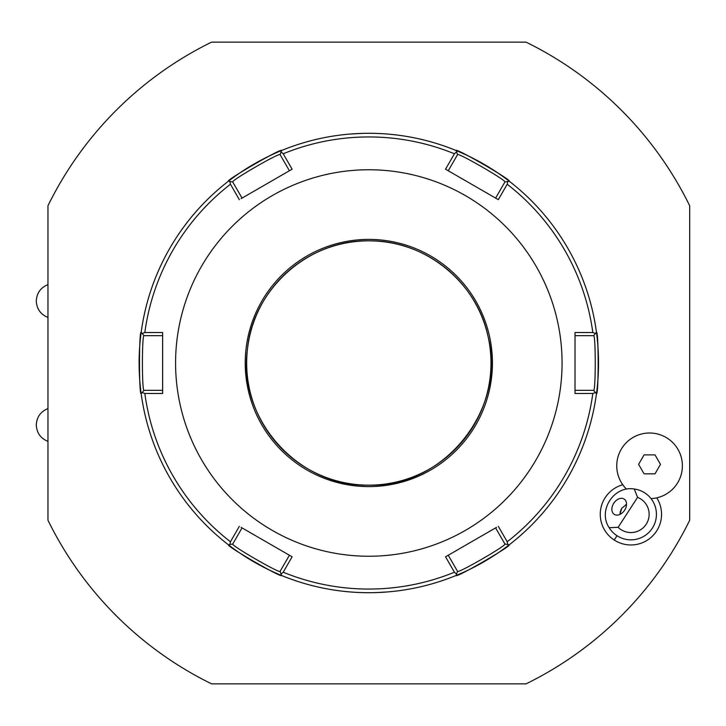 <?xml version="1.0" encoding="UTF-8"?>
<svg xmlns="http://www.w3.org/2000/svg" width="726" height="726" viewBox="0 0 726 726"><rect width="100%" height="100%" fill="white"/><g stroke="black" fill="none" stroke-linecap="round" stroke-linejoin="round"><path stroke-width="1.09" d="M526.069 683.856A357.319 357.319 0 0 0 689.682 520.252L689.682 205.748A357.319 357.319 0 0 0 526.069 42.144L211.575 42.144A357.319 357.319 0 0 0 47.97 205.748L47.97 520.252A357.319 357.319 0 0 0 211.575 683.856L526.069 683.856A357.319 357.319 0 0 0 689.682 520.252L689.682 205.748A357.319 357.319 0 0 0 526.069 42.144L211.575 42.144A357.319 357.319 0 0 0 47.97 205.748L47.97 284.61C40.602 287.605 36.717 293.077 36.3 301.018C36.717 308.958 40.602 314.431 47.97 317.425L47.97 408.575C40.602 411.569 36.717 417.042 36.3 424.982C36.717 432.923 40.602 438.395 47.97 441.39L47.97 520.252A357.319 357.319 0 0 0 211.575 683.856L526.069 683.856M622.781 484.768A30.646 30.646 0 0 0 614.214 540.017A30.646 30.646 0 0 0 656.749 497.836M496.511 527.375L445.528 556.806L454.44 572.215L456.572 574.139L456.1 575.473A229.706 229.706 0 0 0 509.189 544.827A229.706 229.706 0 0 1 456.1 575.473A229.706 229.706 0 0 0 509.189 544.827C512.402 545.535 455.129 578.613 456.1 575.473A229.706 229.706 0 0 1 228.454 544.827A229.706 229.706 0 0 0 368.826 592.706A229.706 229.706 0 0 1 141.171 332.345A229.706 229.706 0 0 0 141.171 393.655C138.956 396.051 138.947 329.985 141.171 332.345A229.706 229.706 0 0 0 141.171 393.655L142.096 392.575L144.828 393.456A226.058 226.058 0 0 0 230.451 541.759L229.843 544.564L232.765 543.974L242.012 527.956M592.824 393.456L595.556 392.575L596.473 393.655A229.706 229.706 0 0 0 596.473 332.345A229.706 229.706 0 0 1 596.473 393.655A229.706 229.706 0 0 0 596.473 332.345C598.696 329.949 598.696 396.015 596.473 393.655A229.706 229.706 0 0 1 509.189 544.827L507.801 544.564L507.202 541.759A226.058 226.058 0 0 0 592.824 393.456L575.019 393.474L575.019 332.526L592.824 332.544A226.058 226.058 0 0 0 507.202 184.241L498.317 199.668L445.528 169.194L454.44 153.785L456.572 151.861L456.1 150.527A229.706 229.706 0 0 1 509.189 181.173A229.706 229.706 0 0 0 368.826 133.294A229.706 229.706 0 0 1 456.1 150.527C455.111 147.387 512.356 180.438 509.198 181.173A229.706 229.706 0 0 0 228.454 181.173A229.706 229.706 0 0 1 281.543 150.527A229.706 229.706 0 0 0 228.454 181.173C225.287 180.438 282.541 147.387 281.543 150.527L280.127 154.683L289.411 170.755L290.046 170.392M369.28 133.294L370.505 133.303L369.28 133.294M379.653 133.548L376.113 133.412M369.316 592.706L370.487 592.697L369.316 592.706M387.022 591.98L376.032 592.588M598.469 357.963L598.46 357.346L598.469 357.963M598.424 356.139L598.405 355.549M598.369 354.379L598.342 353.816M597.807 344.868L597.67 343.189L597.807 344.868M598.523 361.33L598.523 362.21M598.469 368.037L598.46 368.654L598.469 368.037M598.424 369.861L598.405 370.451M598.369 371.621L598.342 372.184M597.807 381.132L597.67 382.811L597.807 381.132M598.523 364.67L598.523 363.79M368.327 133.294L367.165 133.303L368.327 133.294M350.631 134.02L361.612 133.412M368.372 592.706L367.147 592.697L368.372 592.706M358 592.452L361.539 592.588M139.174 357.963L139.192 357.346L139.174 357.963M139.22 356.139L139.238 355.549M139.283 354.379L139.301 353.816M139.837 344.868L139.973 343.189L139.837 344.868M139.129 361.33L139.12 362.21M139.174 368.037L139.192 368.654L139.174 368.037M139.22 369.861L139.238 370.451M139.283 371.621L139.301 372.184M139.837 381.132L139.973 382.811L139.837 381.132M139.129 364.67L139.12 363.79M141.171 332.345A229.706 229.706 0 0 1 228.454 181.173L229.843 181.436L230.451 184.241A226.058 226.058 0 0 0 144.828 332.544L142.096 333.425L141.171 332.345M289.411 555.245L280.127 571.317L281.543 575.473C282.532 578.613 225.296 545.562 228.454 544.827L229.843 544.564M241.994 198.016L232.765 182.026L229.843 181.436M230.913 181.663L231.648 181.809M232.765 182.026C230.196 180.956 280.499 151.925 280.127 154.683M241.141 198.625L292.115 169.194L283.204 153.785L281.071 151.861M507.202 184.241L507.801 181.436L509.189 181.173A229.706 229.706 0 0 1 596.473 332.345L595.556 333.425L592.824 332.544M281.071 574.139L283.204 572.215L292.115 556.806L241.141 527.375M280.735 573.104L280.49 572.387M280.127 571.317C280.499 574.075 230.196 545.044 232.765 543.974M162.633 391.387L162.633 390.343L144.066 390.343L142.096 392.575M142.822 391.768L143.331 391.187M144.066 390.343C141.86 392.049 141.86 333.96 144.066 335.657L162.597 335.657M142.096 333.425L144.066 335.657M144.828 332.544L162.633 332.526L162.633 334.613M239.335 199.668L230.451 184.241M368.826 556.243A193.243 193.243 0 0 1 175.583 363A193.243 193.243 0 0 1 368.826 169.757A193.243 193.243 0 0 1 562.069 363A193.243 193.243 0 0 1 368.826 556.243M230.451 541.759L239.335 526.332M162.633 332.526L162.633 393.474L144.828 393.456M498.317 526.332L507.202 541.759M368.826 240.841A122.159 122.159 0 0 1 490.985 363A122.159 122.159 0 0 1 368.826 485.159A122.159 122.159 0 0 1 246.668 363A122.159 122.159 0 0 1 368.826 240.841C308.423 239.544 252.748 289.411 247.421 349.596C237.611 419.165 298.558 487.255 368.826 485.14C444.176 487.745 507.002 409.328 488.026 336.356C476.855 281.842 424.465 239.861 368.826 240.86M448.296 170.664L457.525 154.683L456.572 151.861M447.334 170.238L445.528 169.194M456.908 152.896L457.153 153.613M457.516 154.683C457.153 151.925 507.456 180.956 504.888 182.026L495.604 198.107L496.248 198.47M507.801 181.436L504.888 182.026M575.101 335.657L593.587 335.657L595.556 333.425M594.821 334.232L594.322 334.804M593.578 335.657C595.792 333.951 595.792 392.04 593.578 390.343L575.019 390.343L575.019 391.087M595.556 392.575L593.587 390.343M507.801 544.564L504.888 543.974C507.456 545.035 457.162 574.075 457.516 571.317L448.241 555.245M456.917 573.095L457.153 572.406L456.917 573.095M456.572 574.139L457.525 571.317M445.528 556.806L447.334 555.762M495.604 527.893L504.888 543.974M575.019 334.604L575.019 332.526M651.794 498.562L652.465 498.508A32.815 32.815 0 0 0 680.843 455.874A32.815 32.815 0 0 0 633.045 437.469A32.815 32.815 0 0 0 625.503 488.126M651.131 498.599L651.022 498.599A32.815 32.815 0 0 0 680.988 456.336A32.815 32.815 0 0 0 632.627 437.714A32.815 32.815 0 0 0 626.52 489.17M637.573 497.346L634.288 489.015A25.519 25.519 0 0 1 652.311 528.21A25.519 25.519 0 0 1 609.168 527.693L618.116 527.312A18.232 18.232 0 0 0 646.194 524.245A18.232 18.232 0 0 0 637.573 497.346L618.116 527.312M634.288 489.015C613.933 485.385 597.571 510.569 609.168 527.693M613.797 503.2A9.111 6.443 -57 0 0 614.232 514.353A9.111 6.443 -57 0 0 624.605 510.224A9.111 6.443 -57 0 0 624.16 499.061A9.111 6.443 -57 0 0 613.797 503.2M625.803 504.634A10.935 10.935 0 0 1 626.538 504.289L621.728 508.354L619.968 514.398M619.968 514.108A10.935 10.935 0 0 1 619.995 513.591M620.113 512.52A10.935 10.935 0 0 1 620.349 511.431M620.703 510.369A10.935 10.935 0 0 1 620.921 509.843M621.438 508.835A10.935 10.935 0 0 1 622.055 507.891M638.599 464.359L644.071 473.824L655.006 473.824L660.478 464.359L655.006 454.884L644.071 454.884L638.599 464.359M283.204 153.785A226.058 226.058 0 0 1 454.44 153.785M454.44 572.215A226.058 226.058 0 0 1 283.204 572.215M368.826 239.399A123.601 123.601 0 0 1 492.428 363A123.601 123.601 0 0 1 368.826 486.602A123.601 123.601 0 0 1 245.225 363A123.601 123.601 0 0 1 368.826 239.399M617 535.715L614.214 540.017"/></g></svg>
